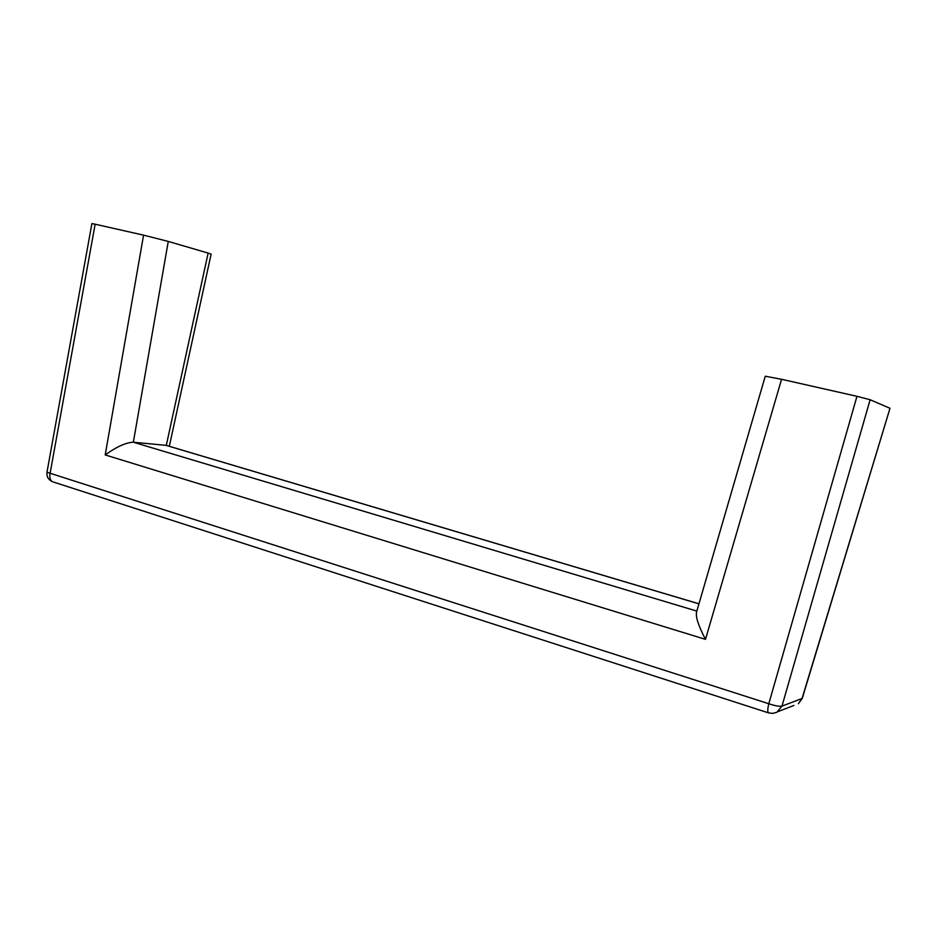 <?xml version="1.0" encoding="UTF-8"?>
<svg xmlns="http://www.w3.org/2000/svg" width="937" height="937" viewBox="0 0 937 937"><rect width="100%" height="100%" fill="white"/><g stroke="black" fill="none" stroke-linecap="round" stroke-linejoin="round"><path stroke-width="1.41" d="M169.316 446.293L211.118 254.126L208.131 253.084L166.294 445.38L133.347 442.217L696.835 611.088M696.566 612.189C695.523 616.897 698.498 625.963 705.491 639.362L781.563 379.286L765.26 376.229L696.378 612.646M133.007 442.194C125.371 442.779 116.106 447.031 105.202 454.937L143.572 235.152L168.262 241.418L133.347 442.217M46.979 472.248C46.475 476.57 48.279 479.721 52.413 481.712C50.141 480.189 49.356 477.495 50.048 473.63L95.141 224.201L91.896 223.592L46.979 472.248L768.797 703.734L856.968 396.316L870.133 399.736L781.973 706.123L776.878 712.284L772.603 713.397L768.27 712.799C767.473 711.546 767.649 708.524 768.797 703.734C775.274 705.889 779.666 706.685 781.973 706.123L802.271 698.405L798.336 703.734L802.025 698.557L889.986 408.298L870.133 399.736M856.968 396.316L781.563 379.286M143.572 235.152L95.141 224.201M889.986 408.298L802.271 698.393M208.131 253.084L168.262 241.418M768.691 712.928L53.397 482.028M793.944 705.432L778.132 711.558M105.202 454.937L705.491 639.362M698.943 603.838L165.978 445.344M698.955 603.791L167.723 445.825"/></g></svg>
